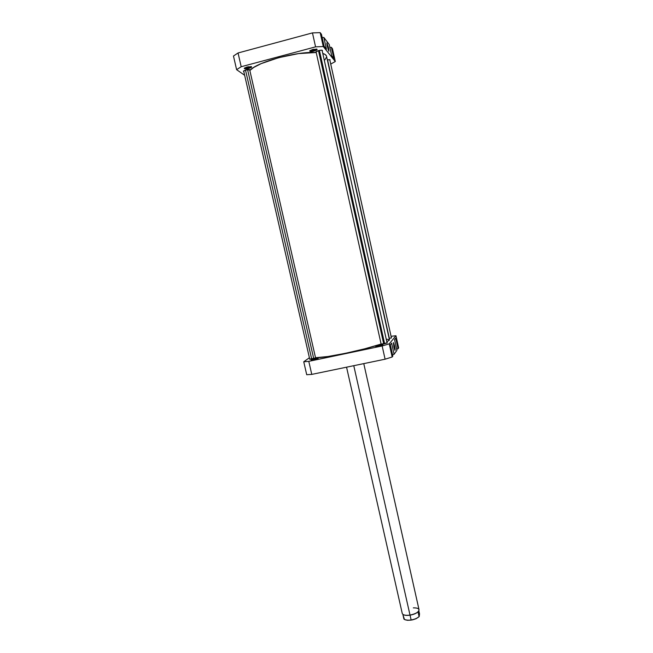 <?xml version="1.0" encoding="UTF-8"?>
<svg xmlns="http://www.w3.org/2000/svg" width="653" height="653" viewBox="0 0 653 653"><rect width="100%" height="100%" fill="white"/><g stroke="black" fill="none" stroke-linecap="round" stroke-linejoin="round"><path stroke-width="0.98" d="M379.695 345.78L378.397 346.082L380.209 345.674L379.695 345.78L379.622 345.119L379.695 345.78M378.83 345.992L375.606 346.392L379.622 345.119L376.952 345.78L375.597 346.384L377.467 346.253L382.862 344.719L379.622 345.119L382.87 344.776L378.83 345.992M315.326 359.289L315.293 358.619L318.24 358.309L313.995 359.591L318.166 358.236L313.897 358.938L311.122 359.974L313.995 359.591L311.065 359.958L315.293 358.619L315.326 359.281L313.979 359.599L315.464 359.256M393.988 346.253L394.461 349.135L393.988 346.253L394.616 346.066L393.988 346.253M393.906 347.004L393.392 342.686L394.616 346.066L393.49 342.654L394.077 347.747L394.918 350.286L395.171 349.469L394.616 346.066L395.024 350.408L393.906 347.004M383.776 343.968L381.132 344.115L387.368 342.858L383.776 343.968M312.069 359.019L309.718 359.134L315.864 357.852L312.069 359.019M395.726 338.14L394.551 339.593L396.918 350.318L394.094 354.293L396.918 350.318L394.551 339.593L395.726 338.14L398.069 348.71L398.64 347.902L398.069 348.71L395.726 338.14M391.637 343.192L390.331 344.8L392.828 356.073L392.167 357.003L392.828 356.073L390.331 344.8L391.637 343.192L394.094 354.293L391.637 343.192M391.384 337.74L389.172 338.629L391.384 337.74M306.714 374.716L311.775 374.389L385.099 359.199L392.167 357.003L389.253 343.845L382.152 345.968L308.779 361.346L303.743 361.778L309.4 357.738L303.743 361.778L306.714 374.716L303.743 361.778L308.779 361.346L311.775 374.389L385.099 359.199L382.152 345.968L308.779 361.346L311.775 374.389L306.714 374.716M392.543 354.775L394.094 354.293L392.543 354.775M396.657 349.143L398.069 348.71L396.657 349.143M395.955 335.748L389.253 343.845L395.955 335.748L398.64 347.902L395.955 335.748L391.065 336.287L395.955 335.748M385.099 359.199L392.167 357.003L389.253 343.845L382.152 345.968L385.099 359.199M389.466 339.993L386.837 341.854L389.457 339.903L326.533 56.264C326.263 55.072 325.014 54.142 322.786 53.464L325.145 54.493L326.476 56.052M249.838 70.491L253.764 67.422L261.233 63.602L278.758 57.66L298.584 53.595L316.199 52.509C297.237 51.073 256.245 62.28 249.838 70.491M326.582 56.966L324.868 59.896M389.294 339.682L386.903 339.274M315.53 357.705L327.896 356.522L345.559 353.289L364.766 348.808L381.115 344.049C364.26 349.967 323.766 358.366 315.53 357.705M310.224 50.444L313.848 50.265L314.101 51.016C311.122 51.685 309.677 51.628 309.751 50.852L312.738 49.448L309.685 51.048L313.375 51.195L316.493 50.101L317.097 49.261L312.738 49.448L316.983 49.171C317.44 49.693 316.476 50.305 314.101 51.016L313.848 50.265L310.224 50.444M244.802 67.847L248.613 67.659L248.907 68.385C245.83 69.063 244.304 69.014 244.328 68.239L247.022 66.981L244.271 68.5L248.197 68.557L251.16 67.512L251.56 66.728L247.022 66.981L251.511 66.696C251.96 67.177 251.087 67.741 248.907 68.385L248.613 67.659L244.802 67.847M328.239 49.816L327.904 47.955L328.581 47.93L328.9 51.22L327.259 46.232L328.818 51.146L328.745 48.697L326.908 42.927L327.259 46.232L326.843 42.967L328.581 47.93L327.904 47.955L328.239 49.816M313.62 49.244L313.848 50.265L313.62 49.244M248.393 66.688L248.613 67.659L248.393 66.688M316.166 52.338L315.791 52.077L318.525 50.608C320.762 50.077 322.068 50.052 322.443 50.518L322.215 50.918L322.223 50.305L321.031 50.191L317.897 50.787L316.06 51.644L316.166 52.338M243.789 71.536L243.414 71.275L245.863 69.953C248.197 69.414 249.577 69.381 250.009 69.863L245.863 69.953L243.585 70.94L243.789 71.536M324.084 46.2L326.443 49.163L323.847 37.458L322.158 37.515L323.847 37.458L329.218 44.486L323.847 37.458L326.443 49.163L324.084 46.2L321.447 34.299L320.182 32.65L312.461 32.895L238.051 52.975L233.472 56.019L236.606 69.659L241.202 66.728L315.57 46.861L323.268 46.534L335.299 61.529L330.736 64.067L335.299 61.529L323.268 46.534L320.182 32.65L321.447 34.299L324.084 46.2M331.716 55.774L333.846 58.452L331.389 47.326L329.863 47.391L331.389 47.326L332.475 48.755L331.389 47.326L333.846 58.452L331.716 55.774L329.218 44.486L331.716 55.774M327.3 59.701L330.091 59.856L327.3 59.701M244.646 75.291L236.606 69.659L233.472 56.019L238.051 52.975L312.461 32.895L315.57 46.861L241.202 66.728L238.051 52.975L241.202 66.728L236.606 69.659L244.646 75.291M332.475 48.755L335.299 61.529L332.475 48.755M250.907 66.533L248.613 67.659L250.907 66.533M316.387 49.008L313.848 50.265L316.387 49.008M315.57 46.861L323.268 46.534L320.182 32.65L312.461 32.895L315.57 46.861M326.924 44.526L327.904 47.955L326.924 44.526M419.52 613.844L419.202 616.595L419.52 613.844L418.834 610.808L419.52 613.844M346.555 367.182L402.256 613.477C402.966 615.118 405.554 615.657 410.011 615.085L353.771 365.688L410.011 615.085C406.974 615.534 404.697 615.363 403.195 614.587M418.687 611.273L418.173 612.547L418.687 611.273M419.087 616.644L418.173 612.547L419.087 616.644C417.324 618.228 414.671 619.338 411.137 619.966C414.671 619.338 417.324 618.228 419.087 616.644L419.087 616.644M410.051 615.167L411.137 619.966L410.051 615.167C414.198 614.391 417.03 613.085 418.557 611.249L418.573 611.216C417.071 613.061 414.231 614.383 410.051 615.167C407.031 615.608 404.787 615.436 403.317 614.653L403.35 614.669C404.827 615.436 407.064 615.599 410.051 615.167M404.664 619.566L407.668 620.326L412.476 619.877L416.018 618.734L419.202 616.595C414.696 619.983 409.888 620.995 404.77 619.632L404.664 619.566M402.999 614.979L403.921 619.068C405.219 620.154 407.627 620.456 411.137 619.966C408.166 620.399 405.946 620.228 404.46 619.46L402.999 614.979M413.333 607.861C417.953 607.812 419.724 608.89 418.655 611.102C417.112 612.971 414.231 614.293 410.011 615.085C415.806 613.853 418.818 612.057 419.03 609.698L363.77 363.615M384.633 343.772L319.407 50.403L384.633 343.772M383.727 343.976L318.484 50.616M247.577 69.61L313.726 358.628M311.71 359.093L245.504 70.059L311.71 359.093M327.52 59.66L389.392 338.572M316.019 51.677L381.181 344.36M322.068 50.257L387.098 343.045M243.642 70.891L309.775 359.379M249.642 69.602L315.603 358.04M329.732 59.562L391.441 337.968"/></g></svg>
